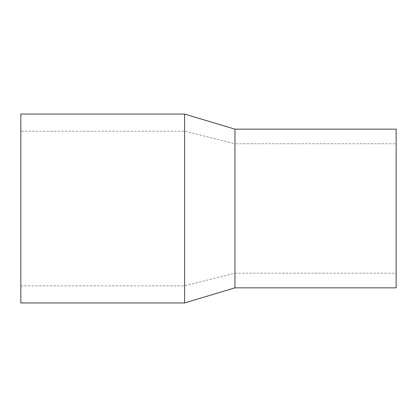 <?xml version="1.0" encoding="UTF-8"?>
<svg xmlns="http://www.w3.org/2000/svg" width="417" height="417" viewBox="0 0 417 417"><rect width="100%" height="100%" fill="white"/><g stroke="black" fill="none" stroke-linecap="round" stroke-linejoin="round"><path stroke-width="0.31" stroke-dasharray="2.08 1.56" d="M184.569 114.044L184.569 302.956M20.85 114.044L20.85 302.956M234.948 129.161L234.948 287.839M396.15 129.161L396.15 287.839M20.85 285.827L184.569 285.827L234.948 273.234L234.948 143.766L184.569 131.173L20.85 131.173L20.85 285.827L20.85 131.173M234.948 273.234L396.15 273.234L396.15 143.766L234.948 143.766L234.948 273.234M184.569 285.827L184.569 131.173L184.569 285.827M396.15 143.766L396.15 273.234"/><path stroke-width="0.63" d="M184.569 114.044L20.85 114.044L20.85 302.956L184.569 302.956L234.948 287.839L396.15 287.839L396.15 129.161L234.948 129.161L184.569 114.044L184.569 302.956M234.948 287.839L234.948 129.161"/></g></svg>
